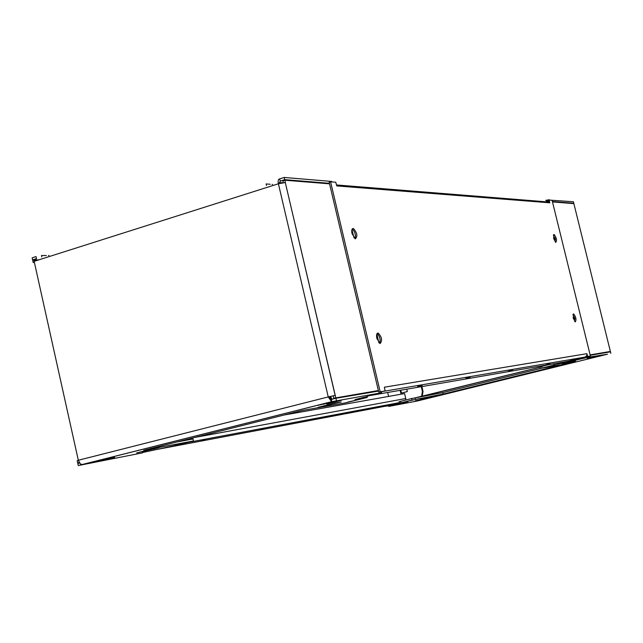 <?xml version="1.0" encoding="UTF-8"?>
<svg xmlns="http://www.w3.org/2000/svg" width="643" height="643" viewBox="0 0 643 643"><rect width="100%" height="100%" fill="white"/><g stroke="black" fill="none" stroke-linecap="round" stroke-linejoin="round"><path stroke-width="0.96" d="M377.103 333.524C379.828 336.265 380.704 339.56 379.732 343.41M376.854 338.515C376.211 335.051 376.637 333.219 378.132 333.026C381.862 336.9 382.537 340.404 380.142 343.531L376.854 338.515M352.219 229.021C354.976 231.601 355.941 234.856 355.113 238.778M352.034 233.634C351.399 230.186 351.866 228.482 353.425 228.53C357.219 232.822 357.846 236.262 355.33 238.858L352.034 233.634M572.985 314.515L574.85 321.613M573.178 318.052L573.677 313.945C575.999 316.999 576.546 319.651 575.308 321.894L573.178 318.052M553.422 235.113L555.383 242.154M553.615 238.44L554.194 234.558C556.549 237.878 557.071 240.49 555.753 242.395L553.615 238.44M336.538 184.959L549.516 202.079L549.797 202.81L336.763 185.915L335.775 182.25L330.59 181.816L380.19 391.788L385.125 390.944L384.361 387.207L586.898 353.674L587.646 356.447L590.387 355.981L552.088 200.311L549.194 200.069L549.484 201.243L548.945 201.372L546.518 200.817M549.516 202.079L548.945 201.372M549.411 201.235L549.789 202.754M567.206 361.454L584.929 357.114L587.292 355.266M587.356 355.249L586.81 355.386L586.898 353.674M330.59 181.816L329.176 182.258L378.743 392.15L385.125 390.944M378.743 392.15L380.19 391.788M549.194 200.069L548.077 200.391L548.198 200.905M586.376 356.174L586.504 356.728L590.387 355.981M586.504 356.728L587.646 356.447M465.958 378.132L470.194 377.168L465.958 378.132M417.669 386.419L422.234 385.39L417.669 386.419M546.446 364.316L550.151 363.472L546.446 364.316M378.454 390.944L376.71 391.378M508.565 370.818L512.519 369.918L508.565 370.818M368.688 395.766L567.568 361.398M382.601 391.491L584.929 357.114M381.878 391.772L381.412 391.884M388.589 405.725L385.929 406.231L388.573 405.669M259.563 429.532L263.662 428.6L259.563 429.532M201.211 440.551L205.615 439.547L201.211 440.551M357.813 410.981L361.406 410.162L357.813 410.981M311.421 419.742L315.255 418.866L311.421 419.742M195.263 437.353L405.765 398.515L404.6 393.58L283.941 415.048M405.741 399.994L405.765 398.515M387.994 405.701L399.416 402.896M401.425 393.05L400.758 390.221M406.762 389.184L407.332 391.579L400.806 393.211L400.123 390.333M574.295 316.846L574.898 319.306M554.821 237.597L555.423 240.04M574.32 205.438L573.869 203.638L552.482 201.902M549.299 201.749L548.029 201.958M590.113 354.88L610.376 351.464L609.998 349.905M552.385 201.508L573.773 203.26L573.403 201.749L549.331 200.077M545.698 200.399L549.251 199.724M573.773 203.26L572.776 203.55M420.61 399.03L432.94 396.209L420.659 399.231M422.25 399.729L430.239 397.768L422.202 399.544M415.29 401.055L425.345 398.58L415.241 400.854M549.363 366.277L555.423 364.886L549.363 366.277M595.056 357.195L603.817 355.04L595.008 357.002M587.204 358.722L598.231 356.005L587.155 358.529M562.239 364.131L575.541 361.077L562.287 364.34M407.823 401.192L413.746 399.833L407.823 401.192M607.482 354.197L587.991 357.299L554.17 364.999L540.45 368.455L564.353 364.235L443.14 394.087L411.978 400.083L399.496 403.225L407.903 401.642L388.75 406.424L417.628 400.927L607.482 354.197M540.144 367.201L420.281 396.779M388.557 405.58L388.75 406.424M389.827 405.267L390.012 406.054M393.58 404.334L393.765 405.122M398.371 403.153L398.564 403.941M541.221 368.318L442.786 392.6L411.616 398.539L399.134 401.69L399.496 403.225M400.436 401.304L400.798 402.839M411.616 398.539L411.978 400.083M415.185 397.728L415.547 399.271M442.786 392.6L443.14 394.087M548.696 364.653L540.056 366.864L540.45 368.455M541.719 366.381L542.105 367.973M553.872 363.761L554.17 364.999M557.513 363.134L557.77 364.179M564.53 361.921L564.787 362.957M574.802 359.606L575.003 360.434M580.082 358.304L580.291 359.132M584.246 357.283L584.447 358.103M587.798 356.503L587.991 357.299M610.85 353.369L610.472 351.842L590.21 355.274M590.137 354.992L610.376 351.464M417.58 397.278L422.25 396.128L423.022 391.354L421.88 386.572M423.022 391.354L422.403 391.466L421.261 386.676M422.25 396.128L421.623 396.241L422.403 391.466M416.953 397.398L421.623 396.241M351.89 229.776L354.084 237.974M352.123 229.173L352.525 229.189M352.975 229.543L352.147 229.784M354.799 232.549L355.563 235.772M377.513 333.773L376.87 333.942M376.83 334.055L378.888 342.767M379.491 336.803L380.262 340.051M381.371 391.7L381.62 392.769L331.603 401.706L328.243 396.916L333.227 395.863L333.773 398.226L378.365 390.542M333.227 395.863L335.228 395.349L335.783 397.72M378.438 390.872L375.793 391.531M332.23 399.207L330.325 396.482M378.414 390.783L374.869 391.691M333.773 398.226L378.397 390.695M329.546 183.834L284.841 180.217L285.388 182.532L278.403 183.769C277.848 180.723 278.282 179.092 279.705 178.891L284.198 177.452L331.692 181.447L331.804 181.921M79.202 462.542L77.682 462.928L77.192 460.726L78.317 460.251L34.151 261.347L278.403 183.769L328.243 396.916L335.228 395.349L285.299 182.564M77.192 460.726L78.358 460.428M335.292 403L341.168 401.979L318.052 407.332L335.292 403M323.911 405.862L324.008 406.28M317.771 405.371L335.815 401.312L317.771 405.371M323.855 403.844L323.959 404.294M341.433 400.348L326.7 404.053L341.433 400.348M183.207 443.501L175.218 445.318L183.207 443.501M87.705 463.298L105.404 459.295L87.705 463.298M94.931 461.481L95.027 461.907M114.671 457.382L101.739 460.629L114.671 457.382M152.19 448.999L158.958 447.729L136.67 452.897L152.19 448.999M143.413 451.201L143.502 451.603M356.029 400.203L347.799 402.068L356.029 400.203M378.486 391.081L335.911 398.282L336.442 400.533M367.844 395.959L381.62 392.769M367 396.562L367.209 397.438L355.024 399.568L367.933 396.329M176.785 441.998L192.996 438.984L193.447 440.969L143.743 450.301L301.76 410.572L345.838 402.791L367.209 397.438M142.457 452.543L178.875 444.739L193.447 440.969M79.515 463.016L77.795 463.45L78.261 465.548L142.529 452.857M82.232 464.503L78.261 465.548M335.911 398.282L331.177 399.448L329.28 396.739M328.243 396.916L78.317 460.251L80.383 463.957L82.24 464.543L331.836 401.69L331.306 399.44M46.312 255.528L41.49 255.536L41.811 256.959M48.458 255.52L49.045 255.52M270.253 184.268L266.114 183.954L266.467 185.465M282.526 182.781L279.335 182.532M272.102 184.404L272.608 184.445M34.368 259.876L32.608 259.885L32.15 257.827L36.032 256.589L36.49 258.655L35.365 260.97M32.608 259.885L36.49 258.655M279.408 183.472L280.219 181.093L284.712 179.662L329.417 183.311M284.712 179.662L284.198 177.452M280.219 181.093L279.705 178.891M284.841 180.217L282.888 180.836L283.314 182.66M34.336 262.199L33.203 262.561L32.721 260.399L38.901 259.844M34.698 261.179L34.409 259.868M121.013 454.778L120.37 454.898M122.692 454.36L122.049 454.48M399.359 402.639L188.576 442.304M388.227 405.661L153.556 450.092M574.263 205.213L609.982 349.864M396.016 403.74L396.233 404.656M576.763 359.124L577.004 360.088M540.136 367.169L420.618 396.53M388.597 396.434L387.665 392.487M329.12 403.153L329.224 403.611M104.624 459.632L104.729 460.066M377.385 333.227L378.124 333.026M352.34 228.852L353.425 228.53M573.251 314.049L573.677 313.945M553.607 234.727L554.194 234.558M396.12 403.708L396.345 404.632M576.811 359.115L577.044 360.08M285.291 182.532L335.14 395.365M329.272 403.105L329.385 403.579M105.01 459.536L105.106 459.986M81.958 464.576L331.603 401.706"/></g></svg>
